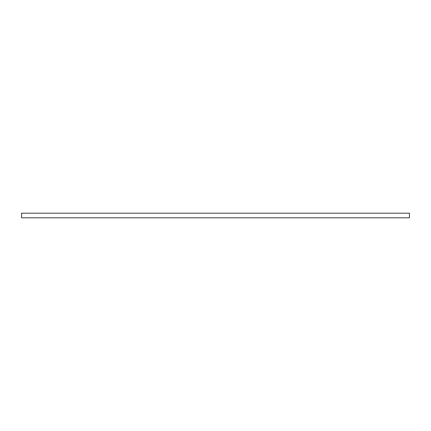 <?xml version="1.0" encoding="UTF-8"?>
<svg xmlns="http://www.w3.org/2000/svg" width="431" height="431" viewBox="0 0 431 431"><rect width="100%" height="100%" fill="white"/><g stroke="black" fill="none" stroke-linecap="round" stroke-linejoin="round"><path stroke-width="0.65" d="M21.55 213.205L409.45 213.205L409.45 217.795L21.55 217.795L21.55 213.205"/></g></svg>

